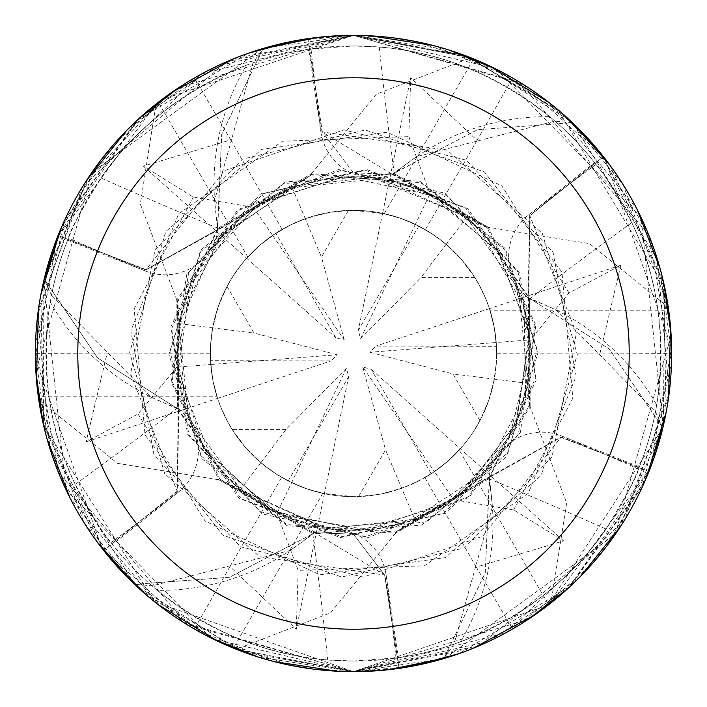 <?xml version="1.0" encoding="UTF-8"?>
<svg xmlns="http://www.w3.org/2000/svg" width="707" height="707" viewBox="0 0 707 707"><rect width="100%" height="100%" fill="white"/><g stroke="black" fill="none" stroke-linecap="round" stroke-linejoin="round"><path stroke-width="0.53" stroke-dasharray="3.54 2.65" d="M388.426 669.723L353.5 671.641A318.141 318.141 0 0 1 35.359 353.5A318.141 318.141 0 0 1 353.5 35.359A318.141 318.141 0 0 1 671.641 353.5A318.141 318.141 0 0 1 353.5 671.65L479.399 645.668L617.22 531.443L663.343 425.676L664.624 287.069L557.929 109.735L465.63 55.782L353.562 35.35L161.717 99.669L87.597 178.836L44.196 279.062L97.593 357.901L177.377 408.602L179.092 408.045L177.377 408.602L97.725 358.034L44.541 279.892A317.611 317.611 0 0 1 58.557 235.678L145.845 269.968L218.056 230.04A53.555 53.555 0 0 0 218.154 229.422L217.464 228.803L214.601 200.293A233.266 233.266 0 0 0 218.313 228.352A53.555 53.555 0 0 1 218.154 229.422L217.721 228.529L221.689 134.259L262.765 49.128A317.611 317.611 0 0 1 308.066 39.159L322.339 131.856L353.5 172.826L393.649 174.346L393.472 173.348L416.732 156.609A233.266 233.266 0 0 1 549.666 116.655A307.536 307.536 0 0 1 594.605 162.592L596.028 164.395C600.225 167.259 612.138 186.657 631.784 222.59C657.996 276.826 666.303 337.61 656.697 404.961A307.536 307.536 0 0 1 639.384 466.85L638.527 468.98C638.156 474.043 627.312 494.069 606.014 529.048C572.157 578.865 523.666 616.451 460.54 641.806A307.536 307.536 0 0 1 398.28 657.757L353.5 661.036A307.536 307.536 0 0 1 45.964 353.5A307.536 307.536 0 0 1 353.5 45.964A307.536 307.536 0 0 1 661.036 353.5A307.536 307.536 0 0 1 353.5 661.036L327.73 659.958A5379.917 1380.011 103.9 0 0 312.715 533.158A233.266 233.266 0 0 1 157.334 590.354C210.863 632.341 267.661 655.539 327.73 659.958M178.624 300.369L176.83 300.06L177.386 408.69L238.966 498.214L340.412 537.585L446.674 512.831L520.29 432.569L535.853 324.999L488.228 227.371L393.843 173.418L393.472 175.195L393.843 173.427L477.464 129.735L571.733 122.735A317.611 317.611 0 0 1 603.009 156.981L529.87 215.697L528.615 298.327L529.508 298.045L555.631 309.816A233.266 233.266 0 0 1 656.697 404.961M346.421 368.267L286.052 429.449L260.874 462.67L275.624 473.628L291.655 482.616L307.695 489.138L324.398 493.68L348.684 376.637L346.421 368.267L291.655 482.616L277.833 475.042L267.016 467.592L256.579 458.87L244.666 446.515L237.579 437.518L228.361 423.051L220.938 407.577L217.04 396.813L38.319 396.813L38.744 399.817L84 522.57L139.217 588.657L213.426 639.163L353.491 671.65L548.225 605.077L662.804 427.938L609.407 349.099L529.623 298.407L527.908 298.964L529.623 298.407L609.275 348.975L662.459 427.116A317.611 317.611 0 0 1 648.443 471.322L561.031 437.341L488.837 477.57L489.536 478.197L492.399 506.707A233.266 233.266 0 0 1 460.54 641.806M488.122 227.221L393.764 173.383L285.442 181.955L200.629 250.128L168.938 354.525L201.628 458.419L287.007 525.681L395.363 533.246L489.288 478.48L487.936 477.269L489.279 478.48L485.311 572.741L444.235 657.872A317.611 317.611 0 0 1 398.934 667.841L384.661 575.144L353.5 534.183L313.351 532.654L313.528 533.661L290.268 550.391L152.058 585.873A307.536 307.536 0 0 1 112.395 544.417L178.076 492.408A5372.219 1378.031 163.9 0 1 110.972 542.605L112.395 544.417M348.41 210.43L326.519 212.904L305.274 218.702L321.455 257.118L348.41 210.43A143.168 143.168 0 0 1 496.668 353.5A143.168 143.168 0 0 1 288.217 480.919L348.684 376.637M549.666 116.655C496.137 74.659 439.339 51.461 379.27 47.051L353.5 45.964L308.72 49.243L320.916 132.129A5372.219 1378.031 -76.1 0 1 310.992 48.916M358.59 496.579L380.481 494.105L401.726 488.298L385.545 449.891L358.59 496.579A143.168 143.168 0 0 1 210.333 353.5A143.168 143.168 0 0 1 418.783 226.09L358.316 330.363L360.579 338.733L415.345 224.384L399.305 217.862L382.602 213.328L401.116 218.49L418.783 226.09M580.527 576.382L512.513 629.062L476.279 567.067L563.665 540.89L513.662 509.853L453.647 499.716L414.876 519.557L401.717 488.307L418.597 481.007L434.398 471.622L448.061 460.991L460.345 448.786L446.612 462.245L431.208 473.743L371.131 369.24L362.753 367.013L434.398 471.622L423.228 478.542L409.061 485.444L395.045 490.508L381.418 493.919L367.525 495.978L353.5 496.668L322.781 493.336A143.168 143.168 0 0 1 281.686 477.358L293.325 483.411L302.393 487.238L314.854 491.356L324.416 493.68L307.704 489.147L291.655 482.616L276.941 513.335L298.177 570.381L424.456 565.786L528.279 493.309L576.178 376.168L552.971 251.966L466.311 160.18L343.814 129.885L224.384 170.661L145.96 269.667L218.428 229.156L145.969 269.667L58.557 235.678L145.836 269.968M479.947 420.63L488.749 400.436L494.352 379.138L452.993 373.941L479.947 420.63A143.168 143.168 0 0 1 431.208 473.743M527.996 383.371L494.352 379.146L496.473 360.879L496.243 342.506L493.875 325.353L489.447 308.614L494.237 327.235L496.482 346.324L375.947 346.103L369.832 352.245L530.197 339.881L527.996 383.371L529.181 406.772L528.182 297.002L465.922 208.344L365.422 170.299L263.057 193.753L188.601 272.84L172.048 381.391L220.204 479.761L313.351 532.654L353.5 534.183L384.661 575.144L399.013 668.362L353.5 671.632L312.627 669.008M474.865 277.559L461.777 259.84L446.126 244.339L420.948 277.559L474.865 277.559A143.168 143.168 0 0 1 496.482 346.324M430.05 193.674L466.611 217.323L446.135 244.348L431.376 233.372L415.345 224.384L426.922 230.597L439.984 239.408L450.421 248.139L462.334 260.494L469.421 269.482L478.639 283.958L486.062 299.432L489.96 310.187L668.681 310.187A318.141 318.141 0 0 1 671.641 353.571L599.845 353.96L620.861 265.187L568.985 292.972L530.197 339.881M46.971 438.667L35.359 353.429L107.155 353.049L86.139 441.822L138.015 414.028L176.803 367.119L179.004 323.629L177.819 300.236L178.818 409.998L241.078 498.656L341.578 536.701L443.943 513.255L518.399 434.169L534.952 325.609L486.796 227.247L393.649 174.346L353.5 172.826L322.339 131.856L308.066 39.168L322.021 131.9L392.703 174.47A53.555 53.555 0 0 0 394.285 173.851A233.266 233.266 0 0 1 416.732 156.609L554.942 121.127L571.733 122.735L477.64 129.681L393.472 173.339M394.285 173.851A5379.917 1380.011 -76.1 0 1 379.27 47.051M393.278 174.267L392.703 174.47A53.555 53.555 0 0 1 320.916 132.129M412.04 666.224L353.5 671.641L489.5 641.108L567.385 589.011L642.133 487.309L671.491 363.151L648.69 234.857L519.963 82.392L353.5 35.368L263.313 48.421L252.982 62.861A307.536 307.536 0 0 1 308.72 49.243M126.473 130.618L194.487 77.947L230.721 139.933L143.335 166.118L193.338 197.147L253.353 207.284L292.124 187.452L311.787 174.726L217.226 230.473L171.58 328.72L188.875 434.778L260.37 511.7L366.093 536.64L468.379 496.703L529.49 405.809L528.721 298.699L529.87 215.697L603.009 156.989L529.667 215.441L528.147 297.939A53.555 53.555 0 0 1 528.924 214.592L594.605 162.592M528.615 298.327L528.147 297.939A53.555 53.555 0 0 0 529.472 298.999A233.266 233.266 0 0 1 555.631 309.816L655.46 411.766L662.459 427.116A317.602 317.602 0 0 1 648.443 471.322L648.938 471.516L568.826 587.703M529.472 298.999A5379.917 1380.011 -16.1 0 1 631.784 222.59M466.611 217.323L487.477 227.99L391.908 173.975L284.002 183.564L200.806 251.568L169.927 351.945L201.195 455.98L286.927 524.594L396.194 532.062L488.572 477.844L561.031 437.341L648.443 471.322L561.155 437.041L488.944 476.969A53.555 53.555 0 0 1 561.508 435.972L639.384 466.85M488.837 477.57L488.944 476.969A53.555 53.555 0 0 0 488.687 478.648A233.266 233.266 0 0 1 492.399 506.707L454.018 644.148L444.235 657.872L485.267 572.917L489.544 478.197M488.687 478.648A5379.917 1380.011 43.9 0 1 606.014 529.048M528.279 619.332L353.5 671.641L443.687 658.588L444.235 657.864A317.602 317.602 0 0 1 398.934 667.841L384.979 575.1L314.297 532.53A53.555 53.555 0 0 1 386.084 574.879L398.28 657.757M312.715 533.158A53.555 53.555 0 0 1 314.297 532.53L313.722 532.733M157.334 590.354A307.536 307.536 0 0 1 152.058 585.873L135.267 584.265A317.611 317.611 0 0 1 103.991 550.019L177.13 491.312L178.385 408.673L177.492 408.964L151.369 397.184A233.266 233.266 0 0 1 50.303 302.048C40.697 369.39 49.004 430.183 75.216 484.41C94.862 520.352 106.775 539.75 110.972 542.605M414.876 519.548L395.213 532.283L489.774 476.536L535.42 378.28L518.125 272.23L446.63 195.3L340.907 170.36L238.621 210.306L177.51 301.191L178.279 408.31L177.13 491.312L103.991 550.019L177.333 491.568L178.853 409.07A53.555 53.555 0 0 0 178.376 408.673A53.555 53.555 0 0 0 177.528 408.01A233.266 233.266 0 0 1 151.369 397.184L51.54 295.234A307.536 307.536 0 0 1 67.616 240.159L145.492 271.028A5372.219 1378.031 -136.1 0 1 68.473 238.02L67.616 240.159M177.528 408.01A5379.917 1380.011 163.9 0 1 75.216 484.41M178.385 408.673L178.853 409.07A53.555 53.555 0 0 1 178.076 492.408M50.303 302.048A307.536 307.536 0 0 1 51.54 295.234L44.541 279.892A317.602 317.602 0 0 1 58.557 235.678L58.062 235.484L138.174 119.297M218.313 228.352A5379.917 1380.011 -136.1 0 1 100.986 177.952C79.688 212.94 68.844 232.957 68.473 238.02M246.46 65.194A307.536 307.536 0 0 1 252.982 62.861L214.601 200.293A233.266 233.266 0 0 1 246.46 65.194C183.334 90.549 134.843 128.135 100.986 177.952M218.163 229.439L218.056 230.04A53.555 53.555 0 0 1 145.492 271.028M394.93 531.514L395.558 533.219L489.35 478.427L536.092 380.331L519.459 272.796L444.897 193.152L338.573 169.521L237.632 209.829L176.909 299.892L177.484 408.964M263.313 48.421A318.132 318.132 0 0 1 307.987 38.638L308.066 39.168A317.602 317.602 0 0 0 262.765 49.137L221.733 134.083L217.456 228.803M530.17 406.949L529.614 298.31L468.034 208.795L366.588 169.424L260.326 194.178L186.71 274.431L171.147 382.01L218.772 479.629L313.157 533.582L229.536 577.274L135.267 584.265L229.36 577.319L313.157 533.573L313.528 531.814L313.528 533.67M312.07 175.486L311.442 173.781L217.65 228.573L170.908 326.669L187.541 434.204L262.103 513.856L368.427 537.479L469.368 497.171L530.091 407.117L529.516 298.036M324.398 493.68L305.884 488.519L288.217 480.919M292.124 187.452L305.283 218.702L288.403 225.993L272.602 235.378L258.939 246.009L246.655 258.214L260.388 244.755L275.792 233.257L335.869 337.76L344.247 339.987L272.602 235.378L290.763 224.817L300.369 220.557L311.955 216.501L332.502 211.888L353.5 210.333A143.168 143.168 0 0 1 496.668 353.5A143.168 143.168 0 0 1 353.5 496.668A143.168 143.168 0 0 1 210.333 353.5A143.168 143.168 0 0 1 353.5 210.333L384.219 213.673L473.584 58.893A318.141 318.141 0 0 1 512.637 78.017L477.066 140.384L410.705 77.788M227.053 286.37L218.251 306.564L212.648 327.871L254.007 333.059L227.053 286.37A143.168 143.168 0 0 1 275.792 233.257M179.004 323.629L212.648 327.854L210.527 346.121L210.757 364.494L213.125 381.647L217.553 398.386L212.763 379.765L210.518 360.676L331.053 360.897L337.168 354.755L210.757 364.494L210.412 348.745L211.455 335.648L213.788 322.242L218.534 305.751L222.776 295.128L230.703 279.901L240.389 265.735L247.759 256.986A143.168 143.168 0 0 1 282.146 229.386L271.081 236.438L263.234 242.377L253.442 251.109L246.646 258.223L335.869 337.76M286.052 429.449L232.135 429.441A143.168 143.168 0 0 1 210.518 360.676M232.135 429.441L245.223 447.16L260.874 462.67M563.665 540.89L371.131 369.24M362.753 367.013L385.545 449.891M489.447 308.614L375.947 346.103M369.832 352.245L452.993 373.941M382.602 213.328L358.316 330.363M360.579 338.733L420.948 277.559M344.247 339.987L321.455 257.118M217.553 398.386L331.053 360.897M337.168 354.755L254.007 333.059M143.335 166.118L246.646 258.223L258.93 246.018L272.602 235.387L253.353 207.284M217.04 396.813A143.168 143.168 0 0 1 210.333 353.235L210.916 366.35L212.135 376.115L214.018 385.775L217.562 398.403L213.134 381.656L210.757 364.503L176.803 367.119M176.83 300.06L140.348 204.023L156.008 104.07L56.967 238.25L35.403 359.218L102.02 548.367L184.094 622.787L353.456 671.65L505.797 632.827L624.758 519.751L669.22 392.641L657.377 259.31L572.617 122.859A318.132 318.132 0 0 1 603.424 156.654L663.988 284.126M671.111 335.056L615.178 534.43L445.224 658.137M291.602 665.57L217.827 641.267M157.873 604.388L70.064 497.993M38.319 396.813A318.141 318.141 0 0 1 35.359 353.429M473.584 58.893L470.765 57.762L353.482 35.35L448.662 49.923M496.332 69.224L641.028 217.349L663.184 426.392M644.819 481.361L570.584 586.068L459.099 653.613M662.804 427.938A318.132 318.132 0 0 1 648.938 471.516M668.681 310.187L668.256 307.183L623 184.43L567.783 118.352L493.574 67.837L353.509 35.359L370.088 35.792M433.011 45.451L512.637 78.017M322.781 493.336L233.416 648.116L236.235 649.247L353.518 671.65L336.912 671.217M273.989 661.549L194.363 628.983L229.934 566.616L296.295 629.212M233.416 648.116A318.141 318.141 0 0 1 194.363 628.983M307.987 38.638L353.5 35.368L470.137 57.514L571.459 121.754M609.894 165.146L663.449 281.784L666.197 412.11M646.666 477.066L606.297 546.652M592.811 563.134L534.872 614.878M472.965 648.363L353.5 671.641L236.863 649.486L135.541 585.255M443.687 658.588A318.132 318.132 0 0 1 399.013 668.362M234.035 58.637L353.5 35.359L394.373 37.992M415.398 41.439L489.173 65.733M549.127 102.612L636.936 209.007M660.029 268.333L671.641 353.571M318.574 37.277L353.5 35.359L463.447 54.969L560.607 111.998M595.055 146.446L647.17 231.145M654.709 251.073L670.545 327.111M668.592 397.475L620.357 526.724M620.861 265.187L489.438 308.597L494.334 327.774L496.553 347.747L496.111 366.129L493.212 384.758L488.466 401.249L481.785 417.059L473.257 431.95L466.611 441.265L459.241 450.023L548.597 604.803A318.141 318.141 0 0 1 512.513 629.062M548.597 604.803L550.992 602.93L650.033 468.75L671.597 347.782L604.98 158.642L522.906 84.213L353.544 35.359L201.203 74.182L82.242 187.249L37.78 314.368L49.623 447.69L134.383 584.141L135.276 584.265A317.602 317.602 0 0 1 103.991 550.019L103.576 550.346L43.012 422.874M218.878 479.779L313.236 533.617L421.558 525.045L506.371 456.881L538.062 352.475L505.372 248.59L419.993 181.328L311.637 173.763L217.712 228.52L218.428 229.156L312.07 174.638L420.806 182.698L504.692 249.385L537.046 350.539L508.068 452.56L426.842 521.81L317.664 533.564L219.524 479.01L218.887 479.779L117.503 463.368L38.744 399.817M572.617 122.859L571.724 122.735A317.602 317.602 0 0 1 603.009 156.989L603.424 156.654M486.955 228.617L488.113 227.221L589.497 243.632L668.256 307.183M178.721 87.668L353.5 35.368L217.5 65.892L139.615 117.989L64.867 219.691L35.509 343.858L58.31 472.143L187.037 624.617L353.5 671.632L258.338 657.077M408.823 136.619L430.059 193.665L415.345 224.384L399.296 217.862L382.584 213.32L410.696 77.797L408.823 136.619L282.544 141.223L178.721 213.691L130.822 330.832L154.029 455.043L240.689 546.82L363.186 577.115L482.616 536.339L561.164 437.032M97.106 541.862L43.551 425.216L40.803 294.899M60.334 229.934L100.703 160.348M114.189 143.866L172.128 92.122M35.889 371.953L91.822 172.57L261.776 48.863M395.558 533.219L330.629 612.836L236.235 649.247M276.95 513.335L240.389 489.686L219.524 479.01M324.416 493.68L296.304 629.203L298.177 570.381M210.668 637.785L65.972 489.651L43.816 280.617M62.181 225.639L136.416 120.932L247.901 53.396M294.96 40.785L353.5 35.359L227.053 61.571L88.578 177.342L43.056 283.94L43.604 425.446L154.524 601.737L353.5 671.641L243.553 652.04L146.393 595.002M528.376 406.631L530.17 406.94L566.652 502.977L550.992 602.93M111.945 560.554L59.83 475.855M52.291 455.927L36.455 379.889M38.408 309.525L86.643 180.285M311.442 173.781L376.371 94.172L470.765 57.753M247.759 256.986L158.403 102.197L156.008 104.07M476.279 567.067L424.854 477.614L433.214 472.426L443.766 464.623L451.19 458.163L460.354 448.777L448.07 460.982L434.398 471.622L453.647 499.716M459.241 450.023A143.168 143.168 0 0 1 424.854 477.614M260.865 462.661L240.389 489.686M599.845 353.96L496.668 353.765L496.084 340.659L494.865 330.894L492.982 321.234L489.438 308.597M489.96 310.187A143.168 143.168 0 0 1 496.668 353.765M134.383 584.141A318.132 318.132 0 0 1 103.576 550.346M44.196 279.062A318.132 318.132 0 0 1 58.062 235.484M230.721 139.933L282.146 229.386M158.403 102.197A318.141 318.141 0 0 1 194.487 77.947M229.934 566.616L281.686 477.358M477.066 140.384L425.314 229.651L413.675 223.598L404.607 219.771L395.293 216.572L382.584 213.32M384.219 213.673A143.168 143.168 0 0 1 425.314 229.651M86.139 441.822L217.562 398.403M107.155 353.049L210.333 353.235M528.924 214.592A5372.219 1378.031 -16.1 0 1 596.028 164.395M561.508 435.972A5372.219 1378.031 43.9 0 1 638.527 468.98M386.084 574.879A5372.219 1378.031 103.9 0 1 396.008 658.084M138.006 414.037L205.136 521.094L319.811 574.773L445.207 557.682L541.173 475.484L577.327 354.534L542.313 233.301L447.284 150.264L322.012 131.891M513.671 509.853L572.82 398.191L561.968 272.045L484.472 171.995L365.307 129.982L242.483 159.146L155.001 250.084L130.601 373.906L177.324 491.577M568.994 292.963L501.864 185.906L387.189 132.236L261.793 149.327L165.827 231.516L129.673 352.466L164.687 473.699L259.716 556.745L384.988 575.109M193.329 197.147L134.18 308.809L145.032 434.964L222.528 535.005L341.693 577.018L464.517 547.854L551.999 456.916L576.399 333.103L529.676 215.432M370.168 177.245L438.163 198.031L479.001 228.644L524.064 306.096L525.601 394.983L484.542 472.523L409.715 521.368L324.071 528.067L241.334 490.464L188.566 417.828L178.986 323.762M497.816 456.068L445.976 504.453L360.19 530.4L272.566 510.949L206.064 451.49L185.022 407.859L178.871 324.442L218.445 239.046L291.125 187.823L380.26 178.509L466.514 217.235M192.516 427.196L176.494 356.31L195.998 272.681L258.046 204.403L341.172 176.9L391.307 180.559L426.365 192.163L497.101 249.978L529.216 331.963L517.047 421.284L465.993 490.19L415 519.504M209.184 250.941L262.288 201.778L344.707 176.697L433.895 195.786L499.345 253.168L529.658 336.019L515.916 423.917L461.627 493.672L415.539 519.3L326.74 528.5L240.486 489.765M336.832 529.764L268.863 508.987L203.298 447.204L176.803 364.344L181.107 313.236L222.458 234.477L296.719 185.826L371.979 177.43L465.666 216.536L518.434 289.181L528.014 383.238M514.484 279.804L530.506 350.69L509.553 437.094L452.153 500.494L368.108 529.923L280.538 514.793L212.418 460.434L177.784 375.046L189.953 285.725L241.007 216.819L292 187.496"/><path stroke-width="1.06" d="M353.5 35.359A318.141 318.141 0 0 1 671.641 353.5A318.141 318.141 0 0 1 353.5 671.65A318.141 318.141 0 0 1 35.359 353.5A318.141 318.141 0 0 1 353.5 35.359M353.5 77.779A275.721 275.721 0 0 1 629.221 353.5A275.721 275.721 0 0 1 353.5 629.23A275.721 275.721 0 0 1 77.779 353.5A275.721 275.721 0 0 1 353.5 77.779M663.988 284.126L671.111 335.056M445.224 658.137L388.426 669.723M312.627 669.008L291.602 665.57M217.827 641.267L157.873 604.388M70.064 497.993L46.971 438.667M448.662 49.923L496.332 69.224M663.184 426.392L644.819 481.361M459.099 653.613L412.04 666.224M568.826 587.703L528.279 619.332M370.088 35.792L433.011 45.451M336.912 671.217L273.989 661.549M571.459 121.754L609.894 165.146M666.197 412.11L646.666 477.066M606.297 546.652L592.811 563.134M534.872 614.878L472.965 648.363M394.373 37.992L415.398 41.439M489.173 65.733L549.127 102.612M636.936 209.007L660.029 268.333M560.607 111.998L595.055 146.446M647.17 231.145L654.709 251.073M670.545 327.111L668.592 397.475M620.357 526.724L580.527 576.382M135.541 585.255L97.106 541.862M40.803 294.899L60.334 229.934M100.703 160.348L114.189 143.866M172.128 92.122L234.035 58.637M43.012 422.874L35.889 371.953M261.776 48.863L318.574 37.277M138.174 119.297L178.721 87.668M258.338 657.077L210.668 637.785M43.816 280.617L62.181 225.639M247.901 53.396L294.96 40.785M146.393 595.002L111.945 560.554M59.83 475.855L52.291 455.927M36.455 379.889L38.408 309.525M86.643 180.285L126.473 130.618"/></g></svg>

